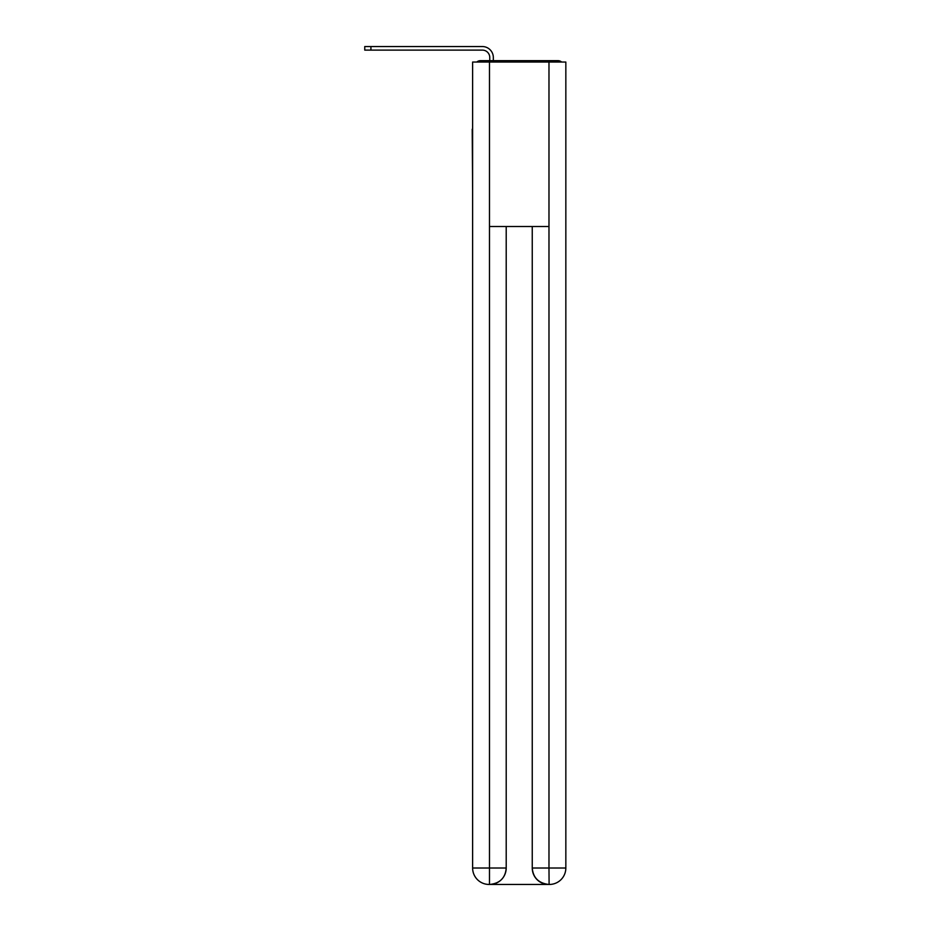 <?xml version="1.0" encoding="UTF-8"?>
<svg xmlns="http://www.w3.org/2000/svg" width="931" height="931" viewBox="0 0 931 931"><rect width="100%" height="100%" fill="white"/><g stroke="black" fill="none" stroke-linecap="round" stroke-linejoin="round"><path stroke-width="1.4" d="M565.839 190.331L565.839 74.655M472.622 129.2L472.622 74.655M472.215 129.2L472.622 190.331M561.649 62.04A5.481 5.481 0 0 0 558.018 60.666L480.443 60.666A5.481 5.481 0 0 0 476.812 62.04M480.443 60.666L489.764 60.666L489.764 57.513A7.401 7.401 0 0 0 482.363 50.111L364.754 50.111L364.754 46.55L482.363 46.55A10.963 10.963 0 0 1 493.325 57.513L493.325 60.666L497.852 60.666M540.608 60.666L558.018 60.666M489.485 62.04L472.622 62.04L472.622 868.006A16.444 16.444 0 0 0 489.078 884.45L548.696 884.45A16.444 16.444 0 0 1 532.253 868.006L532.253 226.524L532.253 868.006C533.091 877.7 538.572 883.182 548.696 884.45L549.383 884.45A16.444 16.444 0 0 0 565.839 868.006L565.839 62.04L489.485 62.04L489.485 226.524L548.976 226.524L548.976 62.04M506.208 226.524L506.208 868.006A16.444 16.444 0 0 1 489.764 884.45C499.935 883.391 505.417 877.898 506.208 868.006L506.208 226.524M532.253 868.006L548.976 868.006L549.104 884.45M472.622 868.006A16.444 16.444 0 0 0 489.078 884.45A16.444 16.444 0 0 1 472.622 868.006L489.485 868.006L489.485 884.45M489.764 57.513A7.401 7.401 0 0 0 482.363 50.111A7.401 7.401 0 0 1 489.764 57.513A7.401 7.401 0 0 0 482.363 50.111A7.401 7.401 0 0 1 489.764 57.513A7.401 7.401 0 0 0 482.363 50.111A7.401 7.401 0 0 1 489.764 57.513A7.401 7.401 0 0 0 482.363 50.111A7.401 7.401 0 0 1 489.764 57.513A7.401 7.401 0 0 0 482.363 50.111A7.401 7.401 0 0 1 489.764 57.513A7.401 7.401 0 0 0 482.363 50.111A7.401 7.401 0 0 1 489.764 57.513A7.401 7.401 0 0 0 482.363 50.111A7.401 7.401 0 0 1 489.764 57.513A7.401 7.401 0 0 0 482.363 50.111A7.401 7.401 0 0 1 489.764 57.513A7.401 7.401 0 0 0 482.363 50.111M370.922 50.111L370.922 46.55L482.363 46.55M506.208 868.006L489.485 868.006L489.485 226.524M548.976 226.524L548.976 868.006L565.839 868.006"/></g></svg>
